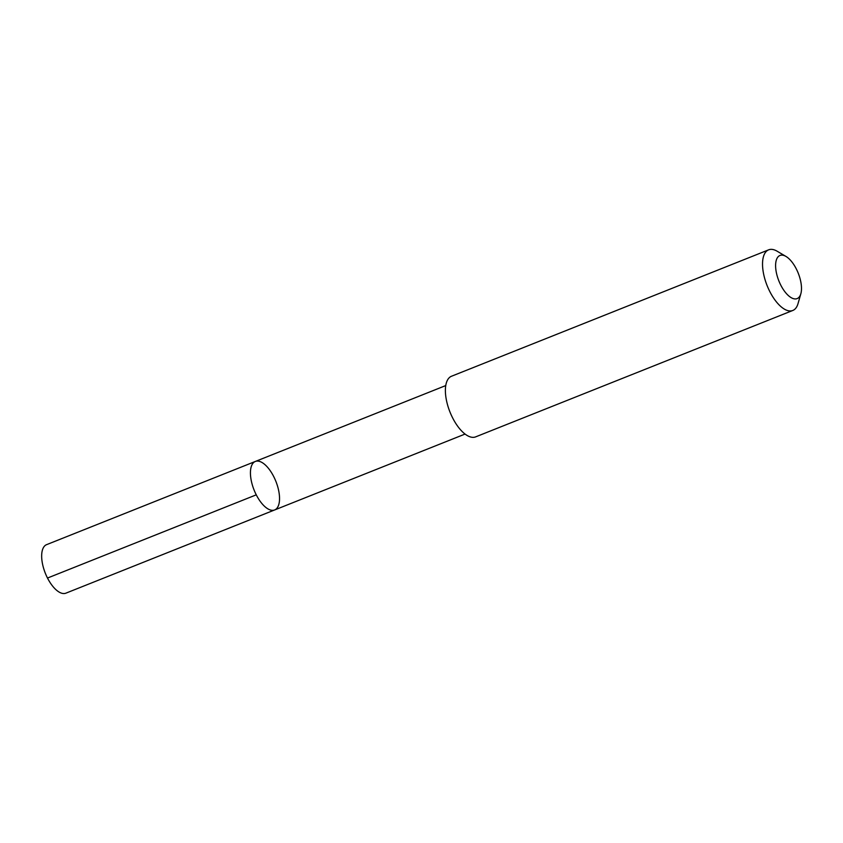 <?xml version="1.0" encoding="UTF-8"?>
<svg xmlns="http://www.w3.org/2000/svg" width="843" height="843" viewBox="0 0 843 843"><rect width="100%" height="100%" fill="white"/><g stroke="black" fill="none" stroke-linecap="round" stroke-linejoin="round"><path stroke-width="1.26" d="M262.015 503.661A26.101 11.728 -111.7 0 1 250.919 478.708A26.101 11.728 -111.7 0 1 255.324 461.458A26.101 11.728 -111.7 0 1 275.882 481.364A26.101 11.728 -111.7 0 1 274.649 509.952A26.101 11.728 -111.7 0 1 262.015 503.661A26.101 11.728 -111.7 0 1 250.919 478.708A26.101 11.728 -111.7 0 1 255.324 461.458L46.565 544.662A26.101 11.728 68.3 0 0 42.15 561.912A26.101 11.728 68.3 0 0 53.257 586.876A26.101 11.728 68.3 0 0 65.891 593.166L274.649 509.952A26.101 11.728 -111.7 0 1 262.015 503.661M785.992 256.451L777.141 251.225A32.635 14.658 68.3 0 0 768.647 249.834L451.5 376.241A32.635 14.658 68.3 0 0 449.962 411.985A32.635 14.658 68.3 0 0 475.663 436.864L792.81 310.466A32.635 14.658 68.3 0 0 798.026 303.617L800.85 293.733A23.214 10.432 68.3 0 0 791.187 261.067A23.214 10.432 68.3 0 0 785.992 256.451A23.214 10.432 68.3 0 0 775.602 266.114A23.214 10.432 68.3 0 0 786.667 293.87A23.214 10.432 68.3 0 0 800.85 293.733M768.647 249.834A32.635 14.658 68.3 0 0 767.109 285.577A32.635 14.658 68.3 0 0 792.81 310.466M256.261 494.841L47.493 578.045M445.736 385.578L255.324 461.458M465.062 434.061L274.649 509.952"/></g></svg>

